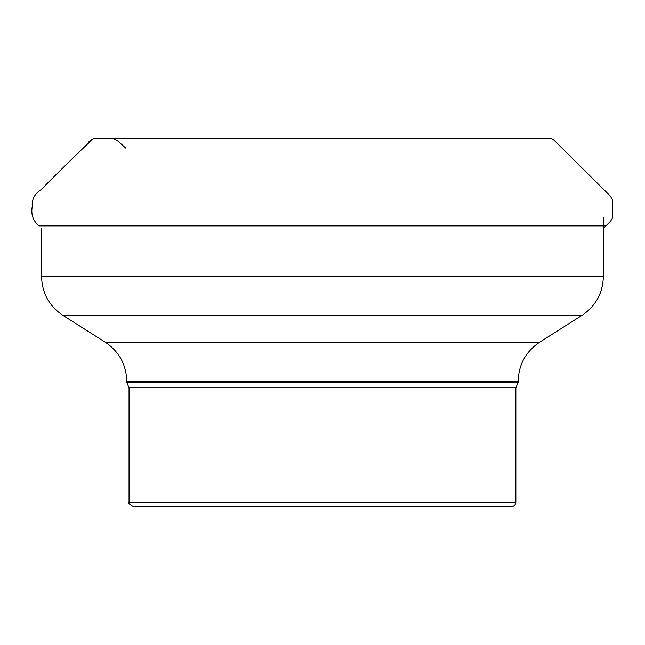 <?xml version="1.0" encoding="UTF-8"?>
<svg xmlns="http://www.w3.org/2000/svg" width="645" height="645" viewBox="0 0 645 645"><rect width="100%" height="100%" fill="white"/><g stroke="black" fill="none" stroke-linecap="round" stroke-linejoin="round"><path stroke-width="0.97" d="M539.559 342.285L581.975 315.389L62.944 315.389L105.353 342.285L539.559 342.285C525.788 351.598 518.661 364.562 518.169 381.179L518.169 382.421L515.863 387.766L515.863 502.149C515.597 504.946 514.057 506.478 511.259 506.752L133.652 506.752C129.581 504.648 128.041 503.108 129.048 502.149L515.863 502.149M41.554 228.257L41.554 276.503L603.357 276.503C602.873 293.12 595.738 306.085 581.975 315.389M518.169 382.421L126.742 382.421L129.048 387.766L129.048 502.149M62.944 315.389C49.173 306.085 42.046 293.12 41.554 276.503M88.776 141.908L91.147 139.812L94.299 138.352L112.923 138.369L117.89 141.086L125.904 148.221M531.351 138.248L550.588 138.336L553.442 139.626L610.138 195.838L612.726 200.16L612.242 218.268L610.678 221.162L605.929 225.887L38.982 225.887C33.048 220.977 30.807 214.503 32.25 206.464C31.678 199.41 34.604 193.823 41.03 189.711C59.501 171.022 76.884 154.018 93.178 138.691L110.069 138.248M102.418 138.264L93.178 138.691M91.09 139.86L89.107 141.586M515.863 387.766L129.048 387.766M518.169 381.179L126.742 381.179L126.742 382.421M605.929 225.887L603.357 228.257M540.486 138.248L102.353 138.264M110.416 138.248L168.063 138.256M258.959 138.248L318.783 138.248M386.049 138.248L476.824 138.256M603.357 217.139L603.357 276.503M105.353 342.285C119.123 351.598 126.251 364.562 126.742 381.179"/></g></svg>
